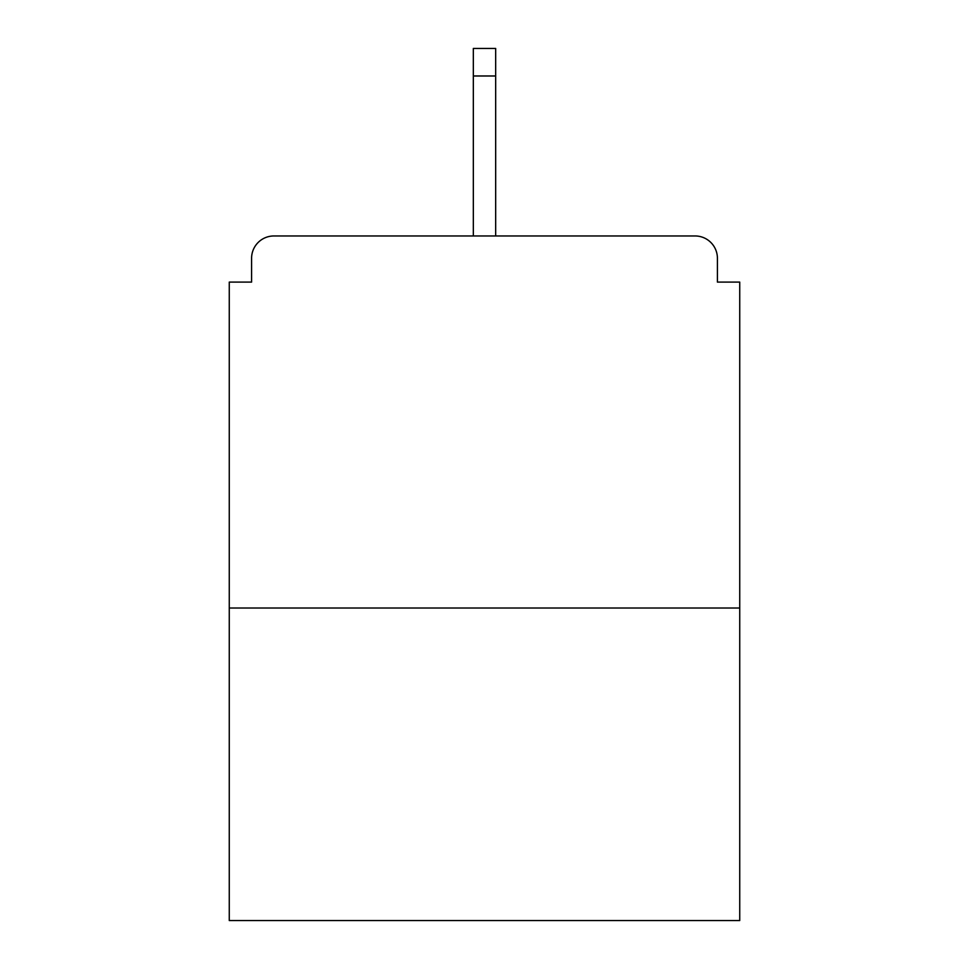 <?xml version="1.0" encoding="UTF-8"?>
<svg xmlns="http://www.w3.org/2000/svg" width="969" height="969" viewBox="0 0 969 969"><rect width="100%" height="100%" fill="white"/><g stroke="black" fill="none" stroke-linecap="round" stroke-linejoin="round"><path stroke-width="1.45" d="M717.411 282.1L717.411 258.287L717.411 282.1L739.735 282.1L739.735 920.55L229.265 920.55L229.265 282.1L251.589 282.1L251.589 258.287L251.589 282.1M739.735 608.023L229.265 608.023M717.411 258.287A22.323 22.323 0 0 0 695.088 235.964L273.912 235.964A22.323 22.323 0 0 0 251.589 258.287M695.088 235.964L579.741 235.964L695.088 235.964M389.259 235.964L273.912 235.964L389.259 235.964M495.668 75.982L473.332 75.982L473.332 48.45L495.668 48.45L495.668 235.964M473.332 75.982L473.332 235.964"/></g></svg>
